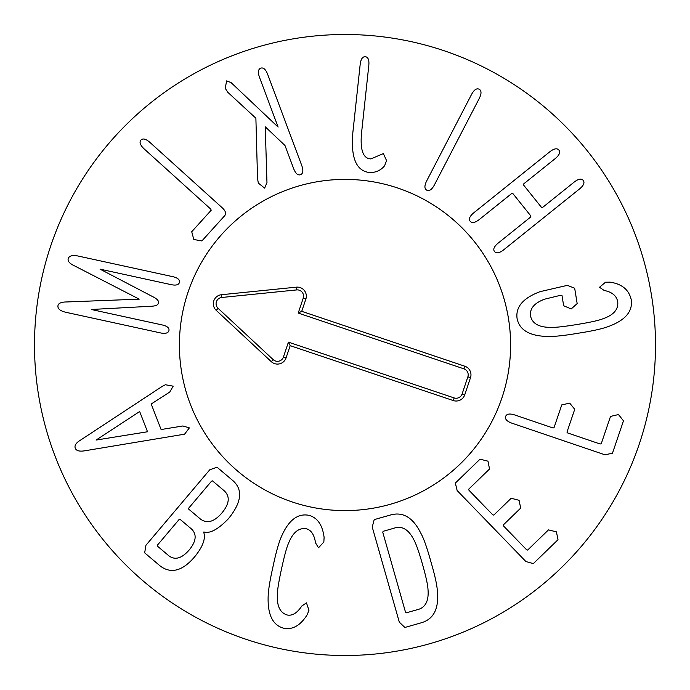<?xml version="1.0" encoding="UTF-8"?>
<svg xmlns="http://www.w3.org/2000/svg" width="690" height="690" viewBox="0 0 690 690"><rect width="100%" height="100%" fill="white"/><g stroke="black" fill="none" stroke-linecap="round" stroke-linejoin="round"><path stroke-width="1.03" d="M78.125 256.033L173.121 276.742C177.761 277.897 179.874 279.769 179.46 282.348C178.779 284.832 176.088 285.617 171.387 284.703L100.059 269.16L152.266 296.433C157.182 298.873 159.192 301.056 158.295 302.97C158.321 305.058 155.595 306.162 150.118 306.308L91.27 309.491L162.599 325.033C167.247 326.163 169.369 327.991 168.964 330.536C168.265 333.054 165.566 333.874 160.865 332.994L65.869 312.294C60.09 310.923 57.46 308.68 57.994 305.575C58.477 303.16 61.444 301.953 66.895 301.953L139.225 299.149L74.736 265.969C69.794 263.675 67.603 261.303 68.172 258.871C68.983 255.826 72.303 254.877 78.125 256.033M149.687 142.192L222.128 207.69C225.57 210.847 226.423 213.529 224.69 215.711L201.885 240.939L193.812 239.499L191.725 231.754L211.183 210.243L210.821 209.182L143.856 148.635C140.165 145.004 139.173 142.157 140.889 140.096C142.813 138.129 145.745 138.828 149.687 142.192M267.565 74.072L301.841 165.755C303.514 170.654 303.082 173.638 300.547 174.708C297.925 175.571 295.648 173.595 293.699 168.8L284.987 145.495L265.236 126.788L266.97 182.617L264.624 188.129L258.319 183.066L257.534 178.486L255.887 118.214L227.898 92.374L225.207 88.277L226.631 80.903L231.09 82.602L278.105 127.081L259.423 77.116C257.75 72.209 258.181 69.233 260.716 68.163C263.339 67.301 265.615 69.267 267.565 74.072M386.555 160.589L384.572 165.841C380.656 170.447 375.679 172.681 369.65 172.543C356.29 171.068 350.684 157.829 352.823 132.825L360.206 64.127C360.905 58.995 362.63 56.52 365.372 56.701C368.098 57.106 369.254 59.892 368.848 65.05L361.465 133.748C360.094 150.248 363.233 158.631 370.892 158.907L383.373 153.585L386.555 160.589M479.36 98.256L434.286 185.144C431.776 189.672 429.266 191.354 426.774 190.181C424.385 188.819 424.315 185.808 426.567 181.142L471.641 94.254C474.151 89.726 476.661 88.053 479.153 89.217C481.542 90.58 481.611 93.599 479.36 98.256M579.773 188.75L503.433 250.022C499.301 253.144 496.334 253.67 494.532 251.591C492.893 249.375 494.049 246.597 497.99 243.242L530.524 217.126L530.946 216.091L512.73 193.39L511.626 193.579L479.093 219.687C474.962 222.818 471.995 223.344 470.183 221.266C468.545 219.049 469.7 216.263 473.651 212.908L549.982 151.645C554.113 148.514 557.08 147.988 558.891 150.066C560.53 152.283 559.374 155.069 555.424 158.424L523.822 183.782L523.4 184.817L541.624 207.526L542.728 207.336L574.33 181.97C578.462 178.848 581.428 178.322 583.231 180.4C584.87 182.609 583.714 185.394 579.773 188.75M578.142 333.236C563.928 335.668 553.501 336.737 546.851 336.453C529.221 335.866 519.294 329.855 517.069 318.401C515.525 306.877 523.21 297.959 540.123 291.646L567.378 285.349L574.675 288.23L577.168 303.565L571.216 308.939L563.661 305.765L562.005 295.579L560.953 295.199L544.643 299.167C534.164 303.074 529.471 308.749 530.576 316.201C532.352 323.541 538.83 327.258 549.999 327.353C554.346 327.672 563.256 326.741 576.728 324.55C590.2 322.359 598.946 320.419 602.965 318.745C613.496 315.123 618.421 309.551 617.748 302.03C616.757 295.915 612.246 292.068 604.207 290.473L599.507 287.273L605.51 282.227L610.012 282.158C621.923 283.892 629.004 289.783 631.264 299.831C632.851 311.388 625.338 320.238 608.727 326.387C602.551 328.759 592.356 331.045 578.142 333.236M604.932 454.796L511.739 423.125C506.883 421.323 504.847 419.097 505.632 416.458C506.615 413.888 509.591 413.37 514.533 414.897L553 427.973L554.001 427.74L561.764 404.901L569.707 403.132L574.727 409.308L566.964 432.138L567.715 432.975L600.11 443.981L601.214 443.782L610.512 416.424L618.49 414.543L623.475 420.831L612.461 453.227L604.932 454.796M525.918 561.565L457.151 490.555L455.348 483.069L480.007 459.186L487.968 461.161L489.529 469.019L468.691 489.201L468.984 490.28L492.712 514.783L493.781 515.111L511.186 498.258L519.07 500.302L520.709 508.09L503.303 524.943L503.597 526.022L526.573 549.749L527.643 550.068L548.481 529.894L556.433 531.861L558.003 539.727L533.344 563.609L525.918 561.565M96.091 440.065L147.522 431.768L139.665 411.516L96.091 440.065M162.383 386.271L165.41 384.753L173.181 386.167L169.749 392.041L151.205 404.012L161.098 429.534L182.91 425.971L189.362 427.895L184.575 434.183L85.086 450.743C79.626 451.691 76.349 450.863 75.262 448.259C74.27 445.49 76.142 442.713 80.877 439.901L162.383 386.271M178.96 519.673L157.57 544.979L157.355 546.075L168.972 555.89C175.079 560.392 181.824 558.417 189.207 549.956C196.202 541.409 197.004 534.457 191.622 529.101L180.012 519.277L178.96 519.673M188.853 507.978L188.637 509.073L200.583 519.173C207.173 523.891 214.271 521.83 221.878 512.998C229.373 503.967 230.227 496.627 224.431 490.97L212.486 480.87L211.442 481.266L188.853 507.978M145.952 545.255L209.786 469.761L217.048 467.225L232.642 480.413C243.19 489.477 241.767 502.26 228.381 518.777C218.014 529.454 209.855 533.844 203.886 531.93L203.679 532.171C205.879 538.493 202.886 546.678 194.709 556.744C182.669 570.932 171.241 574.08 160.425 566.171L144.667 552.845L145.952 545.255M272.981 566.749C275.94 552.638 278.777 542.547 281.477 536.466C288.549 520.226 297.683 513.17 308.887 515.318C317.426 517.629 322.497 524.961 324.102 537.32L323.852 542.047L318.487 547.774L315.546 542.901C314.252 534.577 311.061 529.842 305.972 528.695C298.727 527.746 293.009 532.387 288.808 542.625C286.902 546.618 284.496 555.252 281.606 568.517C278.682 581.894 277.268 590.778 277.346 595.168C276.897 606.225 280.166 612.832 287.144 614.98C292.241 616.058 297.123 613.082 301.763 606.053L306.464 602.853L308.956 610.296L307.223 614.695C300.616 625.261 292.948 629.815 284.22 628.357C273.137 625.64 267.772 615.428 268.117 597.712C268.186 591.054 269.807 580.739 272.981 566.749M405.47 612.047L406.255 612.832L416.915 609.805C425.351 607.968 429.042 601.085 427.981 589.148C427.653 584.309 425.816 575.986 422.453 564.178C419.089 552.371 416.277 544.324 414 540.037C408.618 529.334 401.865 525.418 393.723 528.298L383.062 531.335L382.812 532.421L405.47 612.047M399.312 622.156L372.246 527.074L374.196 519.63L390.497 514.99C402.908 511.497 412.965 517.483 420.676 532.939C423.608 538.028 427.024 547.636 430.914 561.764C435.045 575.831 437.201 585.793 437.391 591.666C438.978 608.873 433.57 619.258 421.185 622.82L404.883 627.46L399.312 622.156M655.5 345A310.5 310.5 0 0 1 189.75 613.902A310.5 310.5 0 0 1 189.75 76.098A310.5 310.5 0 0 1 655.5 345M179.4 345A165.6 165.6 0 0 1 427.8 201.584A165.6 165.6 0 0 1 427.8 488.416A165.6 165.6 0 0 1 179.4 345M283.418 357.032L288.429 342.145L454.141 397.923A6.279 6.279 0 0 0 462.102 393.973L467.872 376.809A6.279 6.279 0 0 0 463.922 368.848L298.218 313.07L303.229 298.175A6.279 6.279 0 0 0 296.648 289.921L221.757 297.476A6.279 6.279 0 0 0 218.1 308.327L273.18 359.628A6.279 6.279 0 0 0 283.418 357.032L286.048 357.92A9.056 9.056 0 0 1 271.291 361.655L216.212 310.353A9.056 9.056 0 0 1 221.473 294.716L296.364 287.161A9.056 9.056 0 0 1 305.86 299.063L301.728 311.328L464.81 366.218A9.056 9.056 0 0 1 470.502 377.689L464.724 394.853A9.056 9.056 0 0 1 453.252 400.554L290.18 345.656L286.048 357.92M290.18 345.656L288.429 342.145M301.728 311.328L298.218 313.07M292.172 501.949A165.6 165.6 0 0 1 235.497 220.774A165.6 165.6 0 0 1 507.331 312.277A165.6 165.6 0 0 1 292.172 501.949M453.252 400.554L454.141 397.923M464.724 394.853L462.102 393.973M470.502 377.689L467.872 376.809M464.81 366.218L463.922 368.848M305.86 299.063L303.229 298.175M296.364 287.161L296.648 289.921M221.473 294.716L221.757 297.476M216.212 310.353L218.1 308.327M271.291 361.655L273.18 359.628"/></g></svg>
